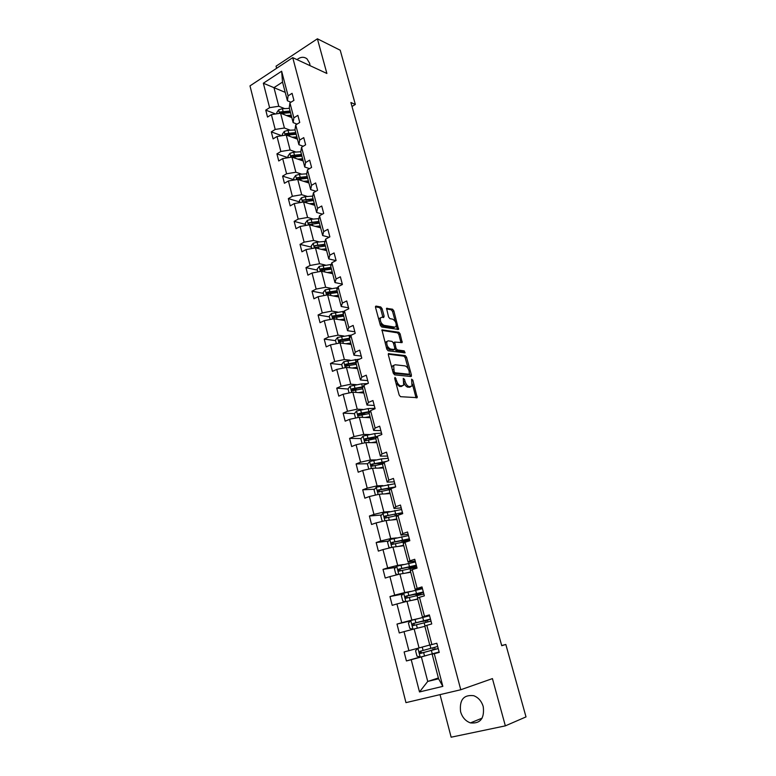 <?xml version="1.0" encoding="UTF-8"?>
<svg xmlns="http://www.w3.org/2000/svg" width="776" height="776" viewBox="0 0 776 776"><rect width="100%" height="100%" fill="white"/><g stroke="black" fill="none" stroke-linecap="round" stroke-linejoin="round"><path stroke-width="1.16" d="M395.042 377.359L394.683 378.387L399.184 395.052L400.532 396.691L417.236 397.651L412.822 380.143L411.6 379.173L412.027 386.041L409.301 386.661C407.478 386.205 406.071 384.469 405.072 381.462L404.5 379.338L403.258 378.368L403.675 385.284L400.862 385.924C399 385.459 397.564 383.713 396.565 380.667L395.042 377.359M310.041 65.659L309.643 63.263L306.966 58.811C303.911 56.561 300.593 56.823 296.995 59.616M460.595 711.728C462.292 717.412 465.581 721.127 470.44 722.892C480.325 723.862 484.602 718.46 483.254 706.684C481.566 701.155 478.385 697.498 473.709 695.694C463.67 694.52 459.295 699.865 460.595 711.728M482.303 704.007L483.07 706.053M379.192 318.461L381.802 317.238L383.625 317.559L384.139 316.22L382.083 308.644L380.754 306.976L376.069 306.093L375.535 307.422L380.366 325.309L381.705 326.987L398.583 329.441L393.83 310.837L392.53 309.197L386.555 308.373L388.572 317.006L389.891 318.655L392.627 319.14C395.459 320.818 396.604 323.282 396.041 326.531L394.8 327.113L383.994 325.328C381.094 323.65 379.92 321.157 380.492 317.85L379.192 318.461L378.872 319.79M440.031 694.627L451.137 737.2L505.351 725.861L492.43 678.602L460.769 689.748L292.736 57.637L326.88 73.468L317.403 38.8L340.218 50.217L355.34 104.45L350.897 102.5L501.742 645.719L505.826 644.468L501.684 645.525M505.351 725.861L526.012 716.898L505.826 644.468M388.863 353.478L388.349 354.904L393.286 373.207L394.635 374.856L410.96 376.515L411.435 375.08L406.537 357.212L405.227 355.592L388.407 353.681M386.787 349.122L381.938 329.878L398.845 332.264L400.144 333.893L402.181 342.585L394.703 342.08L396.051 348.317L397.38 349.957L404.199 350.878L405.091 352.837L388.136 350.781L386.787 349.122M317.403 38.8L276.052 66.183L276.605 68.298M290.961 102.228L287.421 100.773L282.532 82.081L281.639 71.208L288.1 95.855L292.077 93.324L293.929 100.356L289.933 102.878L293.861 117.845L297.868 115.343L299.74 122.462L295.724 124.946L299.681 140.078L303.736 137.624L305.628 144.821L301.563 147.256L305.579 162.572L309.663 160.157L311.583 167.432L307.48 169.828L311.535 185.319L315.667 182.952L317.607 190.314L313.465 192.661L317.568 208.327L321.739 206.009L323.699 213.448L319.518 215.757L323.67 231.597L327.879 229.327L329.858 236.864L325.639 239.124L329.839 255.149L334.087 252.927L336.095 260.552L331.827 262.754L336.086 278.972L340.373 276.799L342.4 284.511L338.094 286.674L342.4 303.086L346.726 300.962L348.783 308.77L344.437 310.875L348.793 327.482L353.167 325.406L355.243 333.302L350.859 335.358L355.262 352.168L359.676 350.151L361.781 358.143L357.348 360.142L361.81 377.146L366.272 375.186L368.396 383.276L363.925 385.216L368.435 402.434L372.936 400.532L375.099 408.719L370.569 410.601L375.138 428.022L379.687 426.179L381.87 434.473L377.301 436.296L381.928 453.931L386.526 452.146L388.737 460.537L384.12 462.302L388.795 480.16L393.442 478.433L395.682 486.93L391.017 488.628L395.76 506.709L400.455 505.05L402.715 513.654L398.001 515.293L402.802 533.597L407.545 531.997L409.835 540.707L405.072 542.278L409.932 560.815L414.733 559.283L417.051 568.11L412.24 569.613L417.158 588.383L421.998 586.918L424.356 595.852L419.486 597.287L424.472 616.289L429.37 614.902L431.747 623.952L426.839 625.32L431.883 644.565L436.83 643.255L439.245 652.412L434.269 653.702L442.834 686.362L419.496 691.95L411.222 659.697L406.411 660.948L404.112 651.937L408.904 650.666L404.024 631.645L399.271 632.964L396.992 624.079L401.735 622.73L396.924 603.951L392.21 605.338L389.969 596.56L394.664 595.143L389.901 576.597L385.245 578.052L383.024 569.38L387.67 567.896L382.975 549.583L378.358 551.106L376.176 542.531L380.774 540.988L376.127 522.898L371.558 524.479L369.405 516.021L373.954 514.41L369.366 496.533L364.846 498.182L362.712 489.821L367.213 488.152L362.683 470.498L358.211 472.206L356.106 463.941L360.559 462.215L356.087 444.764L351.664 446.54L349.578 438.372L353.992 436.587L349.569 419.35L345.184 421.174L343.128 413.113L347.493 411.27L343.128 394.237L338.782 396.119L336.745 388.145L341.081 386.244L336.755 369.415L332.458 371.355L330.45 363.478L334.737 361.529L330.469 344.893L326.211 346.882L324.222 339.102L328.471 337.094L324.252 320.653L320.032 322.69L318.073 314.998L322.273 312.941L318.102 296.694L313.931 298.789L311.991 291.184L316.152 289.07L312.03 273.016L307.897 275.16L305.977 267.642L310.099 265.479L306.025 249.6L301.932 251.793L300.031 244.362L304.114 242.16L300.089 226.466L296.034 228.697L294.152 221.354L298.197 219.104L294.22 203.584L290.205 205.873L288.342 198.607L292.358 196.309L288.42 180.963L284.433 183.291L282.6 176.113L286.577 173.775L282.677 158.605L278.739 160.971L276.925 153.871L280.854 151.485L277.013 136.489L273.103 138.894L271.309 131.871L275.208 129.446L271.396 114.615L267.526 117.069L265.751 110.124L269.611 107.66L263.345 83.226L281.639 71.208M287.421 100.773L288.1 95.855M460.769 689.748L405.964 702.639L249.988 85.884L292.736 57.637M290.272 130.213L284.414 128.011L280.582 113.209L291.825 117.622M280.582 113.209L271.396 114.615M284.414 128.011L275.208 129.446M297.043 124.121L293.134 122.608L289.244 107.748L289.933 102.878M293.134 122.608L293.861 117.845M295.957 152.067L290.108 150.001L286.237 135.034L297.47 139.176M286.237 135.034L277.013 136.489M290.108 150.001L280.854 151.485M303.232 146.257L298.905 144.695L294.977 129.66L295.724 124.946M298.905 144.695L299.681 140.078M301.709 174.154L295.869 172.233L291.951 157.101L303.164 160.971M291.951 157.101L282.677 158.605M295.869 172.233L286.577 173.775M309.517 168.635L304.745 167.015L300.778 151.815L301.563 147.256M304.745 167.015L305.579 162.572M307.519 196.493L301.689 194.718L297.732 179.411L308.935 183.01M297.732 179.411L288.42 180.963M301.689 194.718L292.358 196.309M315.929 191.265L310.652 189.606L306.636 174.231L307.48 169.828M310.652 189.606L311.535 185.319M313.407 219.084L307.577 217.464L303.571 201.983L314.765 205.3M303.571 201.983L294.22 203.584M307.577 217.464L298.197 219.104M322.467 214.127L316.627 212.449L312.563 196.9L313.465 192.661M316.627 212.449L317.568 208.327M319.353 241.937L313.533 240.463L309.478 224.807L320.653 227.834M309.478 224.807L300.089 226.466M313.533 240.463L304.114 242.16M329.14 237.252L322.67 235.545L318.558 219.821L319.518 215.757M322.67 235.545L323.67 231.597M325.367 265.053L319.566 263.733L315.463 247.893L326.618 250.629M315.463 247.893L306.025 249.6M319.566 263.733L310.099 265.479M335.959 260.62L328.781 258.922L324.62 243.014L325.639 239.124M328.781 258.922L329.839 255.149M331.449 288.43L325.658 287.265L321.506 271.241L332.642 273.685M321.506 271.241L312.03 273.016M325.658 287.265L316.152 289.07M342.294 284.094L334.97 282.571L330.76 266.469L331.827 262.754M334.97 282.571L336.086 278.972M337.608 312.078L331.827 311.079L327.627 294.87L338.743 296.995M327.627 294.87L318.102 296.694M331.827 311.079L322.273 312.941M348.531 307.81L341.227 306.491L336.968 290.205L338.094 286.674M341.227 306.491L342.4 303.086M343.836 335.998L338.064 335.164L333.816 318.771L344.913 320.575M333.816 318.771L324.252 320.653M338.064 335.164L328.471 337.094M354.845 331.798L347.551 330.692L343.244 314.212L344.437 310.875M347.551 330.692L348.793 327.482M350.131 360.2L344.369 359.54L340.072 342.953L351.15 344.437M340.072 342.953L330.469 344.893M344.369 359.54L334.737 361.529M361.238 356.068L353.963 355.185L349.598 338.511L350.859 335.358M353.963 355.185L355.262 352.168M356.514 384.692L350.762 384.207L346.416 367.417L357.464 368.571M346.416 367.417L336.755 369.415M350.762 384.207L341.081 386.244M367.698 380.628L360.442 379.968L356.029 363.1L357.348 360.142M360.442 379.968L361.81 377.146M362.955 409.466L357.222 409.165L352.828 392.171L363.847 392.986M352.828 392.171L343.128 394.237M357.222 409.165L347.493 411.27M374.245 405.47L367 405.053L362.537 387.971L363.925 385.216M367 405.053L368.435 402.434M369.483 434.541L363.76 434.424L359.307 417.226L370.307 417.692M359.307 417.226L349.569 419.35M363.76 434.424L353.992 436.587M380.861 430.622L373.644 430.428L369.124 413.152L370.569 410.601M373.644 430.428L375.138 428.022M376.088 459.916L370.385 459.984L365.874 442.582L376.845 442.689M365.874 442.582L356.087 444.764M370.385 459.984L360.559 462.215M387.563 456.075L380.356 456.123L375.788 438.634L377.301 436.296M380.356 456.123L381.928 453.931M382.772 485.592L377.087 485.854L372.519 468.238L383.46 467.986M372.519 468.238L362.683 470.498M377.087 485.854L367.213 488.152M394.344 481.828L387.156 482.129L382.529 464.426L384.12 462.302M387.156 482.129L388.795 480.16M389.542 511.578L383.868 512.044L379.251 494.215L390.153 493.584M379.251 494.215L369.366 496.533M383.868 512.044L373.954 514.41M401.202 507.902L394.043 508.455L389.358 490.529L391.017 488.628M394.043 508.455L395.76 506.709M396.39 537.894L390.726 538.554L386.06 520.502L396.934 519.493M386.06 520.502L376.127 522.898M390.726 538.554L380.774 540.988M408.147 534.286L401.017 535.11L396.274 516.962L398.001 515.293L396.138 515.671L396.439 516.797M401.017 535.11L402.802 533.597M403.316 564.521L397.681 565.394L392.947 547.119L403.792 545.722M392.947 547.119L382.975 549.583M397.681 565.394L387.67 567.896M415.179 561.009L408.069 562.086L403.268 543.714L405.072 542.278M408.069 562.086L409.932 560.815M410.339 591.477L404.713 592.563L399.921 574.065L410.737 572.261M399.921 574.065L389.901 576.597M404.713 592.563L394.664 595.143M422.299 588.053L415.218 589.411L410.349 570.806L412.24 569.613M415.218 589.411L417.158 588.383M417.44 618.773L411.843 620.082L406.993 601.342L417.76 599.13M406.993 601.342L396.924 603.951M411.843 620.082L401.735 622.73M429.506 615.436L422.454 617.075L417.527 598.238L419.486 597.287M422.454 617.075L424.472 616.289M426.897 645.797L419.059 647.941L414.141 628.967L424.87 626.329M414.141 628.967L404.024 631.645M419.059 647.941L408.904 650.666M431.883 644.565L429.778 645.089L424.792 626.019L426.839 625.32M438.382 677.981L427.731 681.435L421.387 656.942L426.955 655.342M421.387 656.942L411.222 659.697M419.496 691.95L427.731 681.435L438.585 678.777L432.145 654.149L434.269 653.702M352.003 106.477L355.34 104.45M282.532 82.081L273.967 87.639L278.788 106.263L284.647 108.611M285.219 92.354L263.345 83.226M439.167 652.131L432.145 654.149M438.585 678.777L442.834 686.362M278.788 106.263L269.611 107.66M419.991 657.049L406.411 660.948M410.436 620.936L396.992 624.079M402.996 594.018L389.969 596.56M395.712 567.392L383.024 569.38M388.553 541.047L376.176 542.531M381.511 514.992L369.405 516.021M389.707 488.453L385.72 488.657M374.585 489.219L362.712 489.821M383.169 463.476L375.953 463.602M367.775 463.747L356.106 463.941M376.758 437.13L375.177 438.77L367.067 438.644M361.053 438.556L349.578 438.372M365.738 414.171L359.501 413.88M354.438 413.647L343.128 413.113M356.97 389.717L352.789 389.397M348.046 389.028L336.745 388.145M348.734 365.447L346.339 365.186M341.77 364.691L330.45 363.478M341.188 341.411L340.053 341.256M335.562 340.645L324.222 339.102M329.431 316.87L318.073 314.998M338.559 296.296L337.919 296.17L338.084 296.868M323.369 293.367L311.991 291.184M332.594 273.472L330.266 272.958M317.374 270.135L305.977 267.642M311.448 247.166L300.031 244.362M305.589 224.448L294.152 221.354M299.788 201.993L288.342 198.607M294.065 179.78L282.6 176.113M288.129 157.722L276.925 153.871M281.814 135.732L271.309 131.871M275.625 113.965L265.751 110.124M395.983 383.189L399.524 386.487L400.862 385.924M402.191 386.06L399.524 386.487M404.092 383.072C405.169 385.536 406.459 386.914 407.972 387.214L409.301 386.661M410.553 386.807L407.972 387.214M416.033 397.826L412.454 384.188M408.292 368.969L405.227 357.785L403.927 356.165L388.262 354.157M410.203 376.438L409.699 374.129M394.121 371.626L395.062 372.781L409.398 374.274L409.127 371.074C408.147 368.105 406.75 366.379 404.936 365.884L395.13 364.759L393.645 365.515L394.121 371.626L392.995 372.121M393.248 373.062L395.062 372.781M408.36 374.721L393.733 373.363M393.772 365.331L392.316 366.097L391.899 368.057M381.821 330.363L397.555 332.855L398.845 332.264M400.998 342.701L398.854 334.485L397.555 332.855M393.888 342.449L393.325 342.827M394.819 349.142L396.061 350.539L402.899 351.46L404.199 350.878M403.86 352.867L402.899 351.46M388.233 340.839L386.952 341.459C386.361 344.854 387.525 347.376 390.444 349.016L394.286 349.54L394.78 348.143L393.393 343.05L392.074 341.401L388.233 340.839M385.643 342.061L386.952 341.459L385.643 342.061L385.313 343.642M386.147 346.756L389.135 349.607L390.444 349.016M393.413 349.928L389.135 349.607M382.927 317.433L380.793 309.255L379.464 307.587L375.448 306.84M379.794 323.214L382.684 325.93L383.994 325.328M394.732 327.142L393.51 327.714L382.684 325.93M395.333 321.642L392.54 311.448L391.25 309.799L386.438 308.897M397.409 329.538L396.342 325.328M434.405 649.648L430.515 650.501L433.202 649.638L432.843 647.814M434.647 647.32L435.016 649.163L432.698 649.919L438.217 648.513M420.194 657.117L417.905 648.261L415.577 650.744L416.954 656.098L420.282 657.146L439.129 651.966M424.637 646.408L429.768 645.031M437.683 646.476L420.039 651.277L420.049 653.411L438.236 648.6M434.366 649.522L421.979 653.033L420.64 651.549M426.325 622.303L425.442 620.878L422.92 621.44L426.635 620.034M430.505 619.238L425.093 620.858L427.236 620.373L428.119 621.848M421.998 627.037L419.738 627.6M412.89 629.297L409.806 628.385L408.438 623.089L410.814 620.528L429.584 615.737M430.457 619.054L412.861 623.555L412.842 625.66L431.01 621.149M412.842 625.66L414.141 625.349L414.248 623.225L426.703 620.296M414.879 599.722L417.73 599.014M412.609 600.188L417.701 598.917M405.402 601.759L402.744 601.012L401.396 595.784L403.743 593.203L422.474 588.693M423.327 591.972L405.77 596.181L405.722 598.247L423.88 594.038M423.444 592.398L418.109 594.212L420.282 593.844L421.058 594.61M419.234 595.037L418.497 594.377L415.955 594.785L419.68 593.504L419.515 592.893M405.722 598.247L407.022 597.986L407.167 595.9L419.68 593.504M407.837 572.746L410.679 572.067M405.557 573.125L410.64 571.922M397.972 574.56L395.77 573.968L394.431 568.808L396.759 566.218L415.441 561.979M416.285 565.209L398.767 569.138L398.689 571.175L416.828 567.256M416.469 565.888L411.212 567.896L413.773 567.77M411.775 568.197L409.068 568.459L412.735 567.023L412.483 566.082M398.689 571.184L399.999 570.971L400.164 568.915L415.218 565.898L412.735 567.023M400.891 546.091L403.724 545.46M398.602 546.391L403.665 545.247M390.609 547.701L388.873 547.264L387.563 542.162L389.862 539.553L408.486 535.585M409.33 538.787L391.851 542.424L391.744 544.442L409.456 540.833M409.573 539.689L404.917 541.57M403.006 541.978L405.867 540.872L405.538 539.601M391.744 544.442L393.054 544.277L393.248 542.249L408.302 539.592L405.867 540.872M394.024 519.765L396.846 519.163M391.725 519.978L396.779 518.892M383.295 521.171L382.073 520.88L380.774 515.846L383.043 513.217L401.628 509.512M402.453 512.674L385.012 516.04L384.886 518.028L385.536 518.058L396.138 515.671M386.138 517.883L386.419 515.914L394.819 514.119C399.087 513.246 401.299 513.072 401.473 513.596L400.251 514.507M387.234 493.759L390.056 493.187M384.935 493.885L389.969 492.867M376.03 494.972L375.341 494.816L374.061 489.84L376.321 487.192L394.848 483.749M395.663 486.872L378.261 489.966L378.116 491.926L378.775 491.965L390.26 489.501M379.319 491.8L379.677 489.899L394.024 487.532M380.531 468.054L383.344 467.521M378.222 468.112L383.237 467.142M368.813 469.092L367.436 464.145L369.667 461.487L381.297 458.926L388.145 458.286M382.5 462.37L381.569 463.253M386.467 461.41L371.597 464.213L371.423 466.143L372.102 466.182L382.888 463.951M372.596 466.036L373.014 464.193L384.702 462.079M373.906 442.66L376.709 442.155M371.597 442.64L376.593 441.728M362.082 443.426L360.879 438.76L363.09 436.083L374.672 433.619L381.52 433.134M377.233 436.403L365.001 438.77L364.817 440.671L365.506 440.71L375.788 438.653M365.952 440.574L366.427 438.789L376.884 436.946M367.368 417.566L370.152 417.1M365.04 417.469L370.026 416.615M355.534 418.051L354.409 413.676L356.601 410.989L368.134 408.603L374.983 408.273M370.2 417.294L369.715 417.168M370.084 411.455L358.493 413.618L358.279 415.5L358.987 415.548L369.23 413.579M359.395 415.422L359.918 413.686L369.754 412.027M360.898 392.772L363.672 392.336M358.57 392.598L363.537 391.802M349.064 392.976L348.017 388.883L350.189 386.176L361.665 383.877L367.737 383.567M363.381 392.957L363.158 392.404M363.139 386.768L352.052 388.776L351.829 390.629L352.546 390.677L362.751 388.795M353.128 390.716L353.478 388.883L362.829 387.389M354.506 368.26L357.27 367.853M352.168 368.018L357.125 367.281M342.672 368.193L341.692 364.38L343.846 361.665L359.618 359.113M356.853 368.513L357.29 367.911M356.359 362.363L345.698 364.216L345.456 366.049L356.349 364.313M346.717 366.156L347.124 364.371L356.068 363.013M348.181 344.04L350.946 343.661M345.844 343.729L350.781 343.031M336.357 343.7L335.445 340.169L337.579 337.434L351.509 335.057M340.383 341.867L340.839 340.14L349.695 338.889M349.714 338.229L339.413 339.946L339.151 341.75L350.015 340.101M341.935 320.09L344.69 319.741M339.597 319.712L344.515 319.072M330.11 319.499L329.267 316.23L331.381 313.485L344.292 311.273M334.126 317.859L334.631 316.191L343.458 315.027M343.283 314.348L333.195 315.958L332.933 317.733L343.758 316.171M335.765 296.422L338.511 296.102M333.418 295.976L338.317 295.394M323.941 295.578L323.165 292.571L325.26 289.817L337.764 287.712M327.947 294.133L328.49 292.523L337.288 291.436M337.094 290.719L327.055 292.242L326.774 294.007L337.57 292.523M329.664 273.026L332.4 272.735M327.307 272.512L332.196 271.978M317.84 271.93L317.132 269.185L319.198 266.41L331.352 264.422M331.788 272.793L331.983 273.54M321.846 270.678L322.428 269.117L331.187 268.127M330.993 267.351L320.983 268.797L320.692 270.543L331.459 269.146M323.631 249.901L326.356 249.63M321.274 249.319L326.143 248.824M311.806 248.553L311.166 246.06L313.213 243.276L317.064 242.16L325.047 241.394M325.881 249.668L325.891 250.221M324.95 244.256L314.978 245.623L325.163 245.071M314.978 245.623L314.678 247.34L315.444 247.399L325.416 246.021M317.665 227.029L320.381 226.786M315.298 226.388L320.158 225.942M305.841 225.447L305.259 223.197L307.296 220.403L311.118 219.288L318.839 218.609M320.275 226.796L319.993 227.659M318.975 221.422L309.052 222.712L319.198 222.275M309.052 222.712L308.732 224.409L309.498 224.468L319.431 223.168M311.768 204.408L314.474 204.195M309.401 203.71L314.241 203.312M299.953 202.604L299.429 200.586L301.447 197.783L305.249 196.677L312.738 196.085M314.552 204.515L314.241 205.145M313.067 198.84L303.183 200.053L313.31 199.742M303.183 200.053L302.863 201.741L303.629 201.789L313.523 200.577M305.928 182.05L308.635 181.865M303.561 181.293L308.392 180.934M294.123 180.013L293.668 178.237L295.666 175.424L299.439 174.319L306.714 173.805M307.228 176.521L297.383 177.655L298.828 178.121L307.48 177.452M297.383 177.655L297.053 179.314L297.819 179.372L307.684 178.228M300.166 159.934L302.853 159.769M297.79 159.119L302.601 158.808M288.362 157.683L287.964 156.131L289.943 153.309L293.697 152.203L300.787 151.766M301.457 154.443L291.64 155.501L293.095 156.005L301.709 155.413M292.164 157.169L301.903 156.131M291.64 155.501L291.407 157.189M294.463 138.07L297.14 137.924M292.086 137.187L296.878 136.925M282.658 135.596L282.319 134.267L284.288 131.435L288.012 130.329L295.055 129.961M295.743 132.609L285.966 133.598L287.421 134.141L296.015 133.618M286.645 135.179L296.19 134.277M285.966 133.598L285.529 135.14M288.817 116.439L291.495 116.322M286.441 115.508L291.213 115.284M277.022 113.752L276.741 112.646L278.691 109.814L282.396 108.708L289.419 108.397M290.098 111.007L280.359 111.938L281.814 112.51L290.379 112.054M281.184 113.442L290.534 112.666M280.359 111.938L279.826 113.325M395.43 381.152L396.565 380.667M400.901 386.603L402.24 386.041M403.394 379.813L404.5 379.338M403.947 381.938L405.072 381.462M409.321 387.331L410.649 386.778M411.736 380.599L412.822 380.143M415.946 396.953L417.275 396.41M394.848 379.008L395.983 378.513M403.927 356.165L405.227 355.592M405.227 357.785L406.537 357.212M410.116 375.642L411.435 375.08M408.079 374.847L409.398 374.274M392.384 369.871L393.519 369.376M398.854 334.485L400.144 333.893M400.911 342.022L402.21 341.44M393.577 343.729L394.674 343.235M394.868 348.841L396.051 348.317M396.061 350.539L397.38 349.957M392.966 350.121L394.286 349.54M380.793 309.255L382.083 308.644M382.84 316.831L384.139 316.22M393.51 327.714L394.8 327.113M386.545 308.392L387.03 308.159M391.25 309.799L392.53 309.197M392.54 311.448L393.83 310.837M397.322 328.908L398.612 328.316M375.555 306.336L376.069 306.093M379.464 307.587L380.754 306.976M434.832 649.299L433.008 649.784M431.407 650.492L432.29 653.887M429.982 645.04L430.845 648.358M423.657 652.606L424.54 656.001M422.222 647.068L423.104 650.453M421.979 653.033L420.592 653.421M410.746 620.596L412.997 629.278M424.181 622.856L424.986 625.951M422.755 617.405L423.628 620.752M416.46 624.864L417.323 628.191M415.034 619.393L415.907 622.75M414.248 623.225L412.861 623.555M427.236 620.373L425.442 620.878M403.685 593.271L405.848 601.642M417.042 595.561L417.711 598.15M417.391 594.232L417.178 593.427M415.626 590.177L416.489 593.475M409.34 597.471L410.174 600.692M407.933 592.069L408.797 595.376M407.167 595.9L405.77 596.181M420.282 593.844L418.497 594.377M396.701 566.276L398.786 574.356M409.99 568.604L410.533 570.69M410.475 567.819L410.145 566.567M408.593 563.289L409.447 566.548M402.317 570.418L403.122 573.532M400.93 565.083L401.774 568.352M400.164 568.915L398.767 569.138M413.395 567.634L411.639 568.187M389.804 539.621L391.812 547.4M403.016 541.978L403.442 543.578M403.646 541.716L403.2 540.028M401.648 536.72L402.492 539.941M395.372 543.695L396.158 546.702M394.004 538.418L394.839 541.648M393.248 542.249L391.851 542.424M382.995 513.285L384.925 520.774M396.788 515.536L396.342 513.809M399.068 514.924L398.67 513.431M394.78 510.482L395.615 513.654M388.514 517.291L389.271 520.211M387.166 512.082L387.99 515.274M386.419 515.914L385.012 516.04M376.263 487.26L378.125 494.477M389.339 489.675L389.513 490.354M389.988 489.549L389.562 487.91M392.064 488.25L391.89 487.58M388 484.544L388.825 487.687M381.743 491.208L382.471 494.031M380.405 486.067L381.229 489.219M379.677 489.899L378.261 489.966M369.609 461.555L371.403 468.5M383.189 463.553L382.859 462.312M381.297 458.926L382.112 462.03M375.05 465.445L375.759 468.17M373.731 460.352L374.536 463.476M373.014 464.193L371.597 464.213M363.042 436.151L364.769 442.824M374.672 433.619L375.477 436.684M368.435 439.982L369.124 442.611M367.135 434.958L367.931 438.033M366.427 438.789L365.001 438.77M356.543 411.047L358.202 417.469M368.134 408.603L368.92 411.629M361.907 414.82L362.567 417.362M360.617 409.854L361.403 412.9M359.918 413.686L358.493 413.618M350.131 386.244L351.722 392.404M361.665 383.877L362.45 386.875M355.447 389.959L356.087 392.413M354.176 385.051L354.952 388.058M353.478 388.883L352.052 388.776M343.787 361.732L345.32 367.64M355.272 359.443L356.048 362.411M349.064 365.389L349.675 367.756M347.803 360.539L348.579 363.507M347.124 364.371L345.698 364.216M337.521 337.502L338.986 343.167M348.957 335.3L349.724 338.21M342.759 341.11L343.351 343.39M341.518 336.318L342.274 339.248M340.839 340.14L339.413 339.946M331.323 313.553L332.729 318.985M342.711 311.428L343.361 313.892M336.522 317.103L337.094 319.305M335.29 312.369L336.047 315.269M334.631 316.191L333.195 315.958M325.202 289.885L326.55 295.074M336.541 287.838L337.075 289.865M330.363 293.376L330.915 295.501M329.15 288.701L329.887 291.563M328.49 292.523L327.055 292.242M319.149 266.478L320.43 271.445M330.44 264.509L330.857 266.12M324.271 269.922L324.805 271.969M323.068 265.295L323.805 268.137M322.428 269.117L320.983 268.797M313.165 243.344L314.387 248.087M324.407 241.443L324.717 242.636M318.247 246.739L318.761 248.698M317.064 242.16L317.791 244.964M307.248 220.471L308.421 224.991M318.441 218.648L318.645 219.433M312.291 223.818L312.786 225.7M311.118 219.288L311.845 222.062M301.398 197.861L302.514 202.158M306.413 201.149L306.879 202.963M305.249 196.677L305.957 199.413M295.617 175.492L296.675 179.586M300.593 178.742L301.04 180.478M299.439 174.319L300.147 177.025M289.894 153.376L290.893 157.266M294.832 156.577L295.268 158.246M293.697 152.203L294.395 154.88M284.239 131.513L285.19 135.199M289.138 134.655L289.555 136.256M288.012 130.329L288.701 132.987M278.642 109.882L279.544 113.374M283.512 112.986L283.909 114.508M282.396 108.708L283.085 111.327M482.148 718.139L470.44 722.892M416.702 397.875L417.236 397.651M410.882 376.505L411.396 376.292M392.316 366.097L393.645 365.515M393.393 342.662L394.703 342.08M435.016 649.163L433.202 649.638M421.349 653.053L420.049 653.411M415.693 593.785L415.955 594.785M408.661 566.907L409.068 568.459M401.725 540.348L402.201 542.162M394.868 514.11L395.314 515.846M385.982 517.922L384.886 518.028M388.107 488.25L388.524 489.84M379.076 491.877L378.116 491.926M381.55 463.175L381.811 464.155M372.286 466.124L371.423 466.143M365.612 440.681L364.817 440.671M359.026 415.538L358.279 415.5M352.527 390.677L351.829 390.629M356.659 367.94L356.805 368.503M346.115 366.117L345.456 366.049M350.335 343.739L350.49 344.35M339.772 341.838L339.151 341.75M344.078 319.819L344.253 320.469M333.505 317.83L332.933 317.733M327.317 294.104L326.774 294.007M321.196 270.649L320.692 270.543"/></g></svg>
